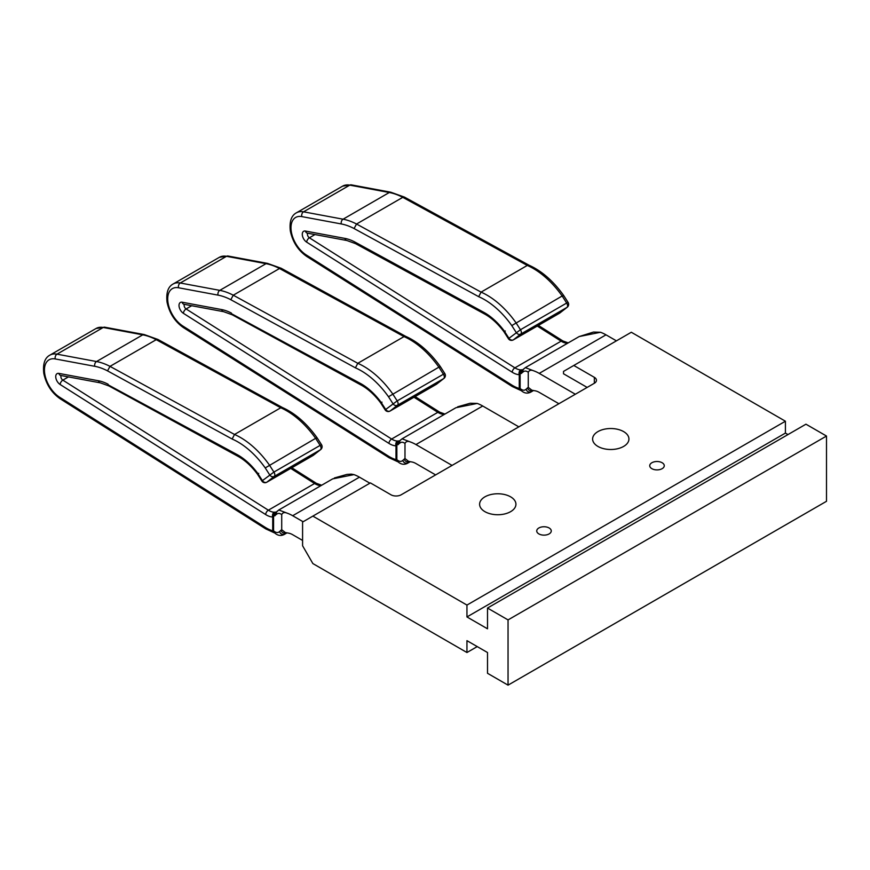 <?xml version="1.0" encoding="UTF-8"?>
<svg xmlns="http://www.w3.org/2000/svg" width="870" height="870" viewBox="0 0 870 870"><rect width="100%" height="100%" fill="white"/><g stroke="black" fill="none" stroke-linecap="round" stroke-linejoin="round"><path stroke-width="1.3" d="M549.133 527.981A7.264 4.198 0 0 0 541.216 527.068A7.264 4.198 0 0 0 536.736 530.939A7.264 4.198 0 0 0 538.867 533.908A7.264 4.198 0 0 0 546.784 534.822A7.264 4.198 0 0 0 551.265 530.939A7.264 4.198 0 0 0 549.133 527.981M662.135 462.742A7.264 4.198 0 0 0 654.218 461.829A7.264 4.198 0 0 0 649.738 465.7A7.264 4.198 0 0 0 651.858 468.669A7.264 4.198 0 0 0 659.775 469.582A7.264 4.198 0 0 0 664.267 465.7A7.264 4.198 0 0 0 662.135 462.742M510.614 496.835A18.161 10.483 0 0 0 490.821 494.562A18.161 10.483 0 0 0 479.609 504.252A18.161 10.483 0 0 0 484.927 511.669A18.161 10.483 0 0 0 504.72 513.942A18.161 10.483 0 0 0 515.932 504.252A18.161 10.483 0 0 0 510.614 496.835M623.616 431.596A18.161 10.483 0 0 0 603.823 429.323A18.161 10.483 0 0 0 592.611 439.013A18.161 10.483 0 0 0 597.929 446.43A18.161 10.483 0 0 0 617.722 448.702A18.161 10.483 0 0 0 628.934 439.013A18.161 10.483 0 0 0 623.616 431.596M266.263 482.393A3.632 2.099 -120 0 0 266.753 482.241A3.632 3.632 0 0 1 261.881 481.056L273.909 472.073L320.138 445.386L315.614 438.328A69.73 40.259 -120 0 0 286.676 410.792A69.73 40.259 -120 0 0 280.749 407.78L156.23 339.681A69.73 40.259 -120 0 0 142.745 334.841L103.225 327.479A26.154 15.095 -120 0 0 96.081 328.479L104.715 327.196A3.632 2.653 100.6 0 0 103.225 327.479L56.996 354.166L96.526 361.539L142.745 334.841A3.632 2.653 100.6 0 1 144.235 334.558L104.715 327.196M265.23 467.919A66.098 38.16 -120 0 0 232.138 439.024L234.519 434.467L280.749 407.78L282.478 407.562C295.115 413.228 306.631 423.277 317.039 437.708L321.53 444.722L320.138 445.386A3.632 2.099 -120 0 1 321.041 448.17A3.632 2.099 -120 0 1 320.432 449.736L274.202 476.423A3.632 2.958 -128 0 1 269.678 474.857L265.23 467.919L315.614 438.328C317.071 437.512 317.398 437.49 316.593 438.262M389.542 411.227A3.632 2.099 -120 0 0 390.021 411.064A3.632 3.632 0 0 1 385.149 409.879L397.188 400.896L443.417 374.209L438.882 367.151A69.73 40.259 -120 0 0 409.955 339.615A69.73 40.259 -120 0 0 404.017 336.603L279.498 268.515A69.73 40.259 -120 0 0 266.024 263.675L226.504 256.313A26.154 15.095 -120 0 0 219.36 257.313L227.983 256.019A3.632 2.653 100.6 0 0 226.504 256.313L180.275 283L219.795 290.362L266.024 263.675A3.632 2.653 100.6 0 1 267.514 263.392L227.983 256.019M388.498 396.742A66.098 38.16 -120 0 0 355.417 367.847L357.787 363.301L404.017 336.603L405.757 336.385C418.394 342.062 429.91 352.111 440.307 366.542L444.809 373.545L443.417 374.209A3.632 2.099 -120 0 1 444.32 376.993A3.632 2.099 -120 0 1 443.711 378.559L397.481 405.246A3.632 2.958 -128 0 1 392.957 403.68L388.498 396.742L438.882 367.151C440.35 366.335 440.677 366.313 439.861 367.086M512.811 340.05A3.632 2.099 -120 0 0 513.3 339.898A3.632 3.632 0 0 1 508.417 338.713L520.456 329.73L566.685 303.043L562.15 295.985A69.73 40.259 -120 0 0 533.223 268.449A69.73 40.259 -120 0 0 527.296 265.437L402.777 197.338A69.73 40.259 -120 0 0 389.292 192.509L349.773 185.136A26.154 15.095 -120 0 0 342.628 186.136L351.262 184.853A3.632 2.653 100.6 0 0 349.773 185.136L303.543 211.823L343.074 219.196L389.292 192.509A3.632 2.653 100.6 0 1 390.782 192.216L351.262 184.853M511.777 325.576A66.098 38.16 -120 0 0 478.685 296.681L481.066 292.124L527.296 265.437L529.025 265.219C541.662 270.885 553.179 280.934 563.586 295.365L568.077 302.379L566.685 303.043A3.632 2.099 -120 0 1 567.588 305.827A3.632 2.099 -120 0 1 566.979 307.393L520.749 334.08A3.632 2.958 -128 0 1 516.225 332.514L511.777 325.576L562.15 295.985C563.619 295.169 563.945 295.147 563.14 295.92M579.181 336.56L593.492 332.068L600.496 332.275L579.192 336.549L525.339 367.64L533.723 370.827C531.102 369.717 529.275 370.185 528.264 372.251L528.264 387.378L531.853 390.195L535.083 390.804A17.433 10.07 60 0 1 539.226 392.37L558.899 403.724M616.428 340.855L605.998 334.841A40.683 23.49 -120 0 0 600.496 332.275M575.331 394.24L539.226 373.382A40.683 23.49 -120 0 0 533.723 370.827M518.835 426.855L482.719 406.007A40.683 23.49 -120 0 0 477.228 403.441L455.923 407.726L402.07 438.817L410.455 441.993C407.823 440.883 406.007 441.362 404.985 443.417L404.985 458.544L408.574 461.361L411.804 461.97A17.433 10.07 60 0 1 415.947 463.536L435.62 474.9M452.063 465.406L415.947 444.559A40.683 23.49 -120 0 0 410.455 441.993M369.88 483.198L359.451 477.173A40.683 23.49 -120 0 0 353.949 474.618L332.644 478.891L278.802 509.983L287.176 513.169C284.555 512.06 282.728 512.528 281.717 514.583L281.717 529.71L285.306 532.538L288.535 533.147A17.433 10.07 60 0 1 292.679 534.713L302.586 540.433M303.108 521.75L292.679 515.725A40.683 23.49 -120 0 0 287.176 513.169M787.981 434.565L785.414 433.086L466.951 616.939L466.951 605.074L312.863 516.117L370.392 482.904L390.935 494.769A7.264 4.198 0 0 0 401.211 494.769L594.34 383.268A7.264 4.198 0 0 0 596.461 380.299A7.264 4.198 0 0 0 594.34 377.33L573.787 365.465L563.521 371.403L563.521 373.774L587.141 387.411M568.24 342.878L568.186 342.878A3.632 2.795 -88.1 0 0 566.968 343.193L567.795 343.139M307.73 233.214A2.904 1.675 -120 0 0 309.372 237.793L514.899 367.847A17.433 10.07 -120 0 0 520.738 369.88L523.044 369.674M478.685 296.681L354.068 228.527L356.548 224.025L402.777 197.338L404.398 197.077L529.08 265.241M532.69 390.369L530.559 392.239L533.517 390.532M528.264 372.251C526.198 370.74 524.436 370.685 522.979 372.055L520.119 373.98L520.119 388.488C522.468 390.499 524.458 390.739 526.078 389.216L528.264 387.378M567.262 307.197L567.262 307.197A3.632 2.958 -128 0 1 566.979 307.393L559.66 313.113A3.632 2.958 -128 0 0 559.943 312.917L567.262 307.197A3.632 3.632 0 0 0 568.077 302.379M560.193 312.7A3.632 2.958 -128 0 1 559.943 312.917A3.632 3.632 0 0 1 559.519 313.211A3.632 2.099 -120 0 0 559.66 313.113L513.441 339.8A3.632 2.958 -128 0 1 508.906 338.234L504.263 330.991C503.48 331.807 503.817 331.807 505.285 330.991M508.417 338.713L503.839 331.579C497.988 323.847 491.767 318.094 485.177 314.331L484.383 312.645A50.123 28.938 60 0 1 504.263 330.991M520.738 369.88A3.632 2.795 91.9 0 0 519.26 374.676A21.065 12.158 60 0 1 512.202 372.219L306.686 242.164A6.536 3.774 60 0 1 302.325 235.052A6.536 3.774 60 0 1 305.424 231.05L344.944 238.413A3.632 2.653 -79.4 0 0 346.847 240.501L355.525 243.633L354.655 241.903L484.383 312.645M532.592 390.358A3.632 3.447 -134.1 0 1 527.481 387.857M533.31 390.499L531.461 391.565A3.632 3.447 -134.1 0 1 526.078 389.216M530.569 392.229C527.285 393.805 524.142 393.24 521.163 390.532L521.163 390.532A3.632 3.295 -49 0 1 520.119 388.488L519.26 388.466A3.632 2.545 106.1 0 0 520.825 390.467L512.289 386.53L306.773 256.465A3.632 1.99 122.3 0 1 306.142 254.877L511.669 384.942A37.051 21.391 -120 0 0 519.26 388.466L519.26 374.676L520.119 373.98A3.632 3.48 94.7 0 1 522.065 370M525.328 367.651L522.478 370.12A3.632 3.447 45.9 0 0 521.576 373.426M523.881 368.749A3.632 3.447 45.9 0 0 522.979 372.055M457.642 406.812L470.224 403.234L477.228 403.441M444.962 414.044L444.907 414.044A3.632 2.795 -88.1 0 0 443.689 414.359L444.516 414.305M184.462 304.38A2.904 1.675 -120 0 0 186.104 308.959L391.63 439.024A17.433 10.07 -120 0 0 397.47 441.057L399.776 440.84M355.417 367.847L230.8 299.704L233.269 295.202L279.498 268.515L281.13 268.243L405.811 336.418M409.422 461.546L407.29 463.405L410.248 461.709M404.985 443.417C402.919 441.916 401.157 441.851 399.711 443.232L396.851 445.146L396.851 459.664C399.199 461.676 401.179 461.916 402.799 460.393L404.985 458.544M443.983 378.374L443.983 378.374A3.632 2.958 -128 0 1 443.711 378.559L436.392 384.279A3.632 2.958 -128 0 0 436.675 384.094L443.983 378.374A3.632 3.632 0 0 0 444.809 373.545M436.925 383.866A3.632 2.958 -128 0 1 436.675 384.094A3.632 3.632 0 0 1 436.251 384.377A3.632 2.099 -120 0 0 436.392 384.279L390.162 410.966A3.632 2.958 -128 0 1 385.638 409.4L380.995 402.168C380.201 402.973 380.549 402.973 382.017 402.157M385.149 409.879L380.571 402.745C374.72 395.013 368.488 389.271 361.898 385.497L361.115 383.822A50.123 28.938 60 0 1 380.995 402.168M361.909 385.508L232.236 314.788L231.474 313.7L361.115 383.822M409.324 461.524A3.632 3.447 -134.1 0 1 404.202 459.034M410.042 461.665L408.182 462.742A3.632 3.447 -134.1 0 1 402.799 460.393M407.301 463.405C404.006 464.971 400.874 464.406 397.884 461.698L397.884 461.698A3.632 3.295 -49 0 1 396.851 459.664L395.991 459.632A3.632 2.545 106.1 0 0 397.546 461.644L389.02 457.696L183.494 327.642A3.632 1.99 122.3 0 1 182.874 326.054L388.39 456.108A37.051 21.391 -120 0 0 395.991 459.632L395.991 445.853L396.851 445.146A3.632 3.48 94.7 0 1 398.797 441.177M397.47 441.057A3.632 2.795 91.9 0 0 395.991 445.853A21.065 12.158 60 0 1 388.933 443.395L183.407 313.33A6.536 3.774 60 0 1 179.057 306.229A6.536 3.774 60 0 1 182.156 302.216L221.676 309.579A50.123 28.938 60 0 1 231.387 313.069M402.049 438.828L399.199 441.286A3.632 3.447 45.9 0 0 398.308 444.592M400.602 439.926A3.632 3.447 45.9 0 0 399.711 443.232M351.241 474.117L353.949 474.618M321.693 485.221L321.639 485.221A3.632 2.795 -88.1 0 0 320.421 485.536L321.247 485.482M61.194 375.557A2.904 1.675 -120 0 0 62.836 380.136L268.351 510.19A17.433 10.07 -120 0 0 274.191 512.223L276.497 512.017M232.138 439.024L107.521 370.87L110.001 366.368L156.23 339.681L157.851 339.42L282.543 407.584M286.143 532.712L284.022 534.582L286.969 532.875M281.717 514.583C279.651 513.082 277.889 513.028 276.432 514.398L273.571 516.323L273.571 530.83C275.921 532.842 277.911 533.082 279.531 531.559L281.717 529.71M320.715 449.54L320.715 449.54A3.632 2.958 -128 0 1 320.432 449.736L313.113 455.456A3.632 2.958 -128 0 0 313.396 455.26L320.715 449.54A3.632 3.632 0 0 0 321.53 444.722M313.646 455.043A3.632 2.958 -128 0 1 313.396 455.26A3.632 3.632 0 0 1 312.972 455.543A3.632 2.099 -120 0 0 313.113 455.456L266.894 482.143A3.632 2.958 -128 0 1 262.37 480.577L257.716 473.334C256.933 474.15 257.27 474.15 258.738 473.334M261.881 481.056L257.302 473.922C251.441 466.189 245.22 460.437 238.63 456.674L237.836 454.988A50.123 28.938 60 0 1 257.716 473.334M238.641 456.674L108.957 385.965L108.195 384.866L237.836 454.988M286.045 532.701A3.632 3.447 -134.1 0 1 280.934 530.2M286.774 532.842L284.914 533.908A3.632 3.447 -134.1 0 1 279.531 531.559M284.022 534.572C280.738 536.148 277.606 535.583 274.615 532.875L274.615 532.875A3.632 3.295 -49 0 1 273.571 530.83L272.723 530.809A3.632 2.545 106.1 0 0 274.278 532.81L265.741 528.873L60.226 398.808A3.632 1.99 122.3 0 1 59.595 397.22L265.122 527.285A37.051 21.391 -120 0 0 272.723 530.809L272.723 517.019L273.571 516.323A3.632 3.48 94.7 0 1 275.529 512.343M274.191 512.223A3.632 2.795 91.9 0 0 272.723 517.019A21.065 12.158 60 0 1 265.665 514.562L60.139 384.507A6.536 3.774 60 0 1 55.778 377.395A6.536 3.774 60 0 1 58.877 373.393L98.408 380.755A50.123 28.938 60 0 1 108.119 384.246M278.781 509.994L275.931 512.452A3.632 3.447 45.9 0 0 275.029 515.758M277.334 511.092A3.632 3.447 45.9 0 0 276.432 514.398M312.863 516.117L302.586 522.043L302.586 545.773L312.863 563.564L466.951 652.522L477.228 646.595M466.951 616.939L487.504 628.803L487.504 608.043L508.047 619.908L508.047 685.147L487.504 673.282L487.504 652.522L466.951 640.668L466.951 652.522M785.414 433.086L785.414 421.221L631.315 332.253L573.787 365.465M508.047 685.147L826.5 501.294L826.5 436.044L805.957 424.19L487.504 608.043M785.414 421.221L466.951 605.074M508.047 619.908L826.5 436.044M107.521 370.87A66.098 38.16 -120 0 0 94.776 366.303A3.632 2.653 -79.4 0 1 96.526 361.539A69.73 40.259 60 0 1 110.001 366.368L234.519 434.467A69.73 40.259 60 0 1 240.446 437.479A69.73 40.259 60 0 1 269.385 465.015L273.909 472.073A3.632 2.099 -120 0 1 274.822 474.857A3.632 2.099 -120 0 1 274.202 476.423L266.894 482.143A3.632 2.099 -120 0 1 266.753 482.241L312.972 455.543A3.632 2.099 -120 0 1 312.819 455.619M230.8 299.704A66.098 38.16 -120 0 0 218.055 295.137A3.632 2.653 -79.4 0 1 219.795 290.362A69.73 40.259 60 0 1 233.269 295.202L357.787 363.301A69.73 40.259 60 0 1 363.725 366.313A69.73 40.259 60 0 1 392.653 393.838L397.188 400.896A3.632 2.099 -120 0 1 398.09 403.68A3.632 2.099 -120 0 1 397.481 405.246L390.162 410.966A3.632 2.099 -120 0 1 390.021 411.064L436.251 384.377A3.632 2.099 -120 0 1 436.098 384.453M354.068 228.527A66.098 38.16 -120 0 0 341.323 223.96A3.632 2.653 -79.4 0 1 343.074 219.196A69.73 40.259 60 0 1 356.548 224.025L481.066 292.124A69.73 40.259 60 0 1 486.993 295.137A69.73 40.259 60 0 1 515.932 322.672L520.456 329.73A3.632 2.099 -120 0 1 521.358 332.514A3.632 2.099 -120 0 1 520.749 334.08L513.441 339.8A3.632 2.099 -120 0 1 513.3 339.898L559.519 313.211A3.632 2.099 -120 0 1 559.366 313.276M539.226 373.382L605.998 334.841M415.947 444.559L482.719 406.007M292.679 515.725L359.451 477.173M512.202 372.219A3.632 1.99 122.3 0 1 514.899 367.847L561.128 341.16L537.258 326.054M566.968 343.193A17.433 10.07 60 0 1 561.128 341.16A3.632 1.99 -57.7 0 1 562.944 340.986L538.356 325.423M306.686 242.164A3.632 1.99 122.3 0 1 309.372 237.793L314.973 234.563M342.628 186.136L296.398 212.824A26.154 15.095 60 0 1 303.543 211.823A3.632 2.653 -79.4 0 0 301.803 216.597A22.522 12.996 -120 0 0 291.135 230.409A22.522 12.996 -120 0 0 306.142 254.877M344.944 238.413A50.123 28.938 60 0 1 354.655 241.903M341.323 223.96L301.803 216.597M511.669 384.942A3.632 1.99 122.3 0 0 512.289 386.53M346.847 240.501L307.327 233.138A3.632 2.653 -79.4 0 1 305.424 231.05M388.933 443.395A3.632 1.99 122.3 0 1 391.63 439.024L437.849 412.326L413.989 397.231M443.689 414.359A17.433 10.07 60 0 1 437.849 412.326A3.632 1.99 -57.7 0 1 439.676 412.152L415.088 396.589M183.407 313.33A3.632 1.99 122.3 0 1 186.104 308.959L191.694 305.729M219.36 257.313L173.13 284.001A26.154 15.095 60 0 1 180.275 283A3.632 2.653 -79.4 0 0 178.524 287.763A22.522 12.996 -120 0 0 167.867 301.575A22.522 12.996 -120 0 0 182.874 326.054M218.055 295.137L178.524 287.763M232.257 314.799L223.579 311.667A3.632 2.653 -79.4 0 1 221.676 309.579M388.39 456.108A3.632 1.99 122.3 0 0 389.02 457.696M223.579 311.667L184.059 304.304A3.632 2.653 -79.4 0 1 182.156 302.216M265.665 514.562A3.632 1.99 122.3 0 1 268.351 510.19L314.581 483.502L290.721 468.397M320.421 485.536A17.433 10.07 60 0 1 314.581 483.502A3.632 1.99 -57.7 0 1 316.397 483.318L291.82 467.766M60.139 384.507A3.632 1.99 122.3 0 1 62.836 380.136L68.425 376.906M96.081 328.479L49.851 355.167A26.154 15.095 60 0 1 56.996 354.166A3.632 2.653 -79.4 0 0 55.256 358.94A22.522 12.996 -120 0 0 44.587 372.751A22.522 12.996 -120 0 0 59.595 397.22M94.776 366.303L55.256 358.94M108.978 385.976L100.311 382.844A3.632 2.653 -79.4 0 1 98.408 380.755M265.122 527.285A3.632 1.99 122.3 0 0 265.741 528.873M100.311 382.844L60.78 375.481A3.632 2.653 -79.4 0 1 58.877 373.393M594.34 383.268L594.34 377.33M568.186 342.878L562.944 340.986M390.782 192.216L404.572 197.153M485.188 314.342L355.504 243.622M296.398 212.824C291.319 215.532 289.297 221.6 290.341 231.018C292.69 241.99 298.16 250.473 306.773 256.465M444.907 414.044L439.676 412.152M267.514 263.392L281.293 268.319M173.13 284.001C168.041 286.708 166.018 292.766 167.062 302.194C169.411 313.167 174.892 321.65 183.494 327.642M351.241 474.128L346.945 474.411L334.363 477.978M321.639 485.221L316.397 483.318M144.235 334.558L158.025 339.496M49.851 355.167C44.772 357.874 42.75 363.943 43.794 373.36C46.143 384.333 51.613 392.816 60.226 398.808"/></g></svg>
